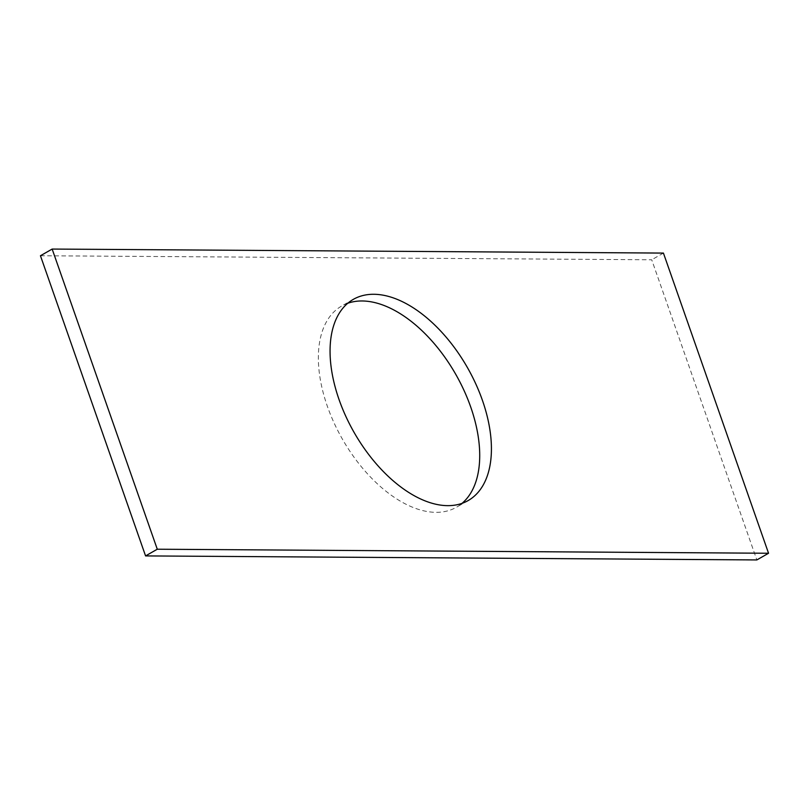 <?xml version="1.0" encoding="UTF-8"?>
<svg xmlns="http://www.w3.org/2000/svg" width="809" height="809" viewBox="0 0 809 809"><rect width="100%" height="100%" fill="white"/><g stroke="black" fill="none" stroke-linecap="round" stroke-linejoin="round"><path stroke-width="0.61" stroke-dasharray="4.04 3.03" d="M40.45 255.745L651.72 259.78L756.84 559.939M663.431 253.086L651.72 259.78M347.749 303.264A115.829 65.276 60.3 0 0 341.59 306.075A115.829 65.276 60.3 0 0 327.321 406.179A115.829 65.276 60.3 0 0 456.498 507.223A115.829 65.276 60.3 0 0 462.04 503.35M353.3 299.381L341.59 306.075M468.199 500.538L456.498 507.223"/><path stroke-width="1.21" d="M768.55 553.255L663.431 253.086L52.16 249.061L40.45 255.745L145.569 555.914L756.84 559.939L768.55 553.255L157.28 549.22L145.569 555.914M52.16 249.061L157.28 549.22M339.022 399.484A115.829 65.276 60.3 0 0 468.199 500.538A115.829 65.276 60.3 0 0 467.43 367.589A115.829 65.276 60.3 0 0 353.3 299.381A115.829 65.276 60.3 0 0 339.022 399.484M462.04 503.35A115.829 65.276 60.3 0 0 455.72 374.274A115.829 65.276 60.3 0 0 347.749 303.264"/></g></svg>
